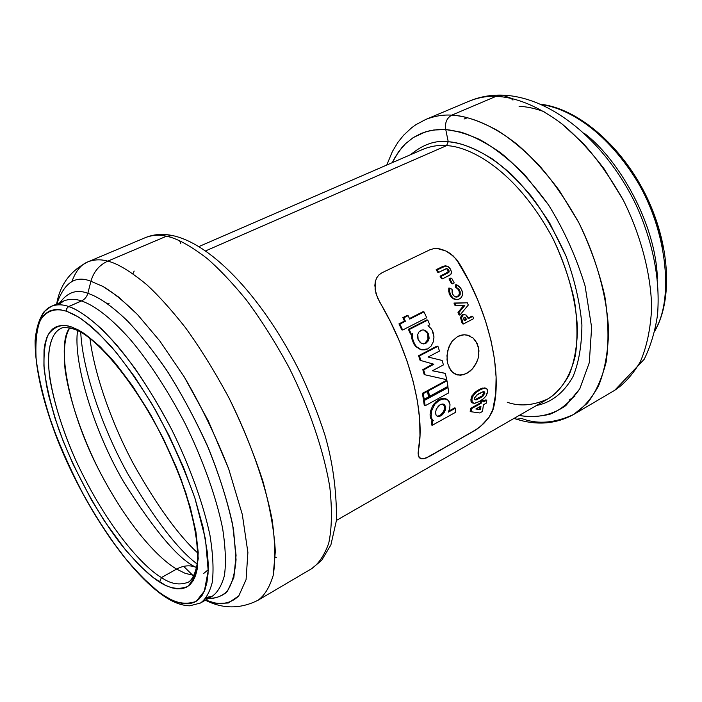 <?xml version="1.0" encoding="UTF-8"?>
<svg xmlns="http://www.w3.org/2000/svg" width="702" height="702" viewBox="0 0 702 702"><rect width="100%" height="100%" fill="white"/><g stroke="black" fill="none" stroke-linecap="round" stroke-linejoin="round"><path stroke-width="1.05" d="M507.256 402.255C519.84 406.73 533.52 405.554 548.28 398.727C556.019 393.725 562.881 385.986 568.874 375.526C573.99 363.232 576.868 348.095 577.509 330.115C576.439 301.43 567.585 268.559 552.948 238.566C514.935 167.769 468.146 146.27 446.551 145.639L448.236 141.743L445.761 129.563L433.687 130.01L425.447 131.862L413.224 137.592L405.484 143.752L398.385 152.053L392.251 162.653L395.173 157.064L401.834 147.622L405.484 143.752L413.224 137.592L421.332 133.345L429.571 130.756L437.758 129.58L445.761 129.563C444.752 122.797 446.753 117.997 451.755 115.154C443.234 114.566 434.529 116.023 425.649 119.507C434.529 116.023 443.234 114.566 451.755 115.154L496.095 96.332C512.442 97.043 534.757 103.466 562.1 124.035L583.081 143.269C597.428 159.214 610.837 178.185 623.315 200.175C640.619 234.889 650.868 273.411 651.675 307.432C650.578 328.834 646.779 346.963 640.285 361.828C632.756 374.543 624.201 384.055 614.636 390.347C624.201 384.055 632.756 374.543 640.285 361.828C646.779 346.963 650.578 328.834 651.675 307.432C650.868 273.411 640.619 234.889 623.315 200.175L604.097 168.822C590.084 150.605 576.088 135.679 562.1 124.035C534.757 103.466 512.442 97.043 496.095 96.332L502.378 95.13L496.095 96.332L451.755 115.154C463.899 115.505 479.141 120.604 497.472 130.458C510.284 138.566 523.815 149.798 538.074 164.145C552.474 180.546 566.023 199.982 578.72 222.473C596.402 257.924 607.204 297.095 608.625 331.493C607.932 353.097 604.536 371.332 598.429 386.197C591.259 398.868 583.037 408.274 573.753 414.408L587.109 403.439C595.331 393.225 601.675 379.44 606.133 362.083C608.976 342.594 608.529 320.595 604.799 296.086C598.973 270.902 590.277 246.367 578.72 222.473L559.213 190.382C545.094 171.7 531.045 156.335 517.076 144.305C489.821 123.017 467.795 116.146 451.755 115.154C446.753 117.997 444.752 122.797 445.761 129.563C455.265 130.44 466.426 133.687 479.255 139.321C493.129 146.832 508.195 158.538 524.455 174.438L548.543 204.94C563.934 229.712 576.114 256.686 585.073 285.881L591.628 327.386L589.285 362.697L579.773 388.882C570.831 401.518 560.916 409.968 550.008 414.215C539.224 416.734 528.957 417.137 519.199 415.435C533.669 418.138 550.122 416.54 565.838 405.58L579.773 388.882L589.285 362.697L591.628 327.386L585.073 285.881C576.114 256.686 563.934 229.712 548.543 204.94C532.423 182.941 516.479 165.575 500.71 152.843C485.819 142.638 472.551 135.74 460.907 132.151L445.761 129.563L448.236 141.743C435.512 140.058 422.981 144.366 410.644 154.677C422.981 144.366 435.512 140.058 448.236 141.743L446.551 145.639C438.89 144.875 431.046 146.095 423.016 149.307L198.964 246.542M448.236 141.743C463.346 143.032 484.775 150.649 510.959 173.973C524.306 187.144 537.267 203.606 549.868 223.368L566.058 256.212C574.675 279.826 579.957 302.729 581.914 324.921C581.747 345.524 578.79 362.715 573.051 376.483C563.118 394.34 549.789 402.904 536.582 405.449C549.789 402.904 563.118 394.34 573.051 376.483C578.79 362.715 581.747 345.524 581.914 324.921C579.957 302.729 574.675 279.826 566.058 256.212C555.8 233.389 544.041 213.154 530.773 195.507C517.392 179.966 504.501 167.725 492.111 158.792C474.35 147.964 459.722 142.278 448.236 141.743M468.945 335.591L464.18 334.757L460.933 335.196L457.801 336.407L452.325 340.97L449.315 345.91L447.472 351.658L447.025 359.678L447.657 363.496L447.025 359.678L447.472 351.658L449.315 345.91L452.325 340.97L457.801 336.407L464.18 334.757L467.427 335.126L473.166 338.101L475.465 340.584L478.439 347.078L478.834 354.738L478.044 358.634L475.772 364.154L472.402 368.919L476.667 362.372L478.044 358.634L478.966 350.842L477.255 343.629L473.166 338.101L467.392 335.126L470.419 336.249M205.73 598.455L212.32 596.2C217.559 592.514 221.586 585.67 224.403 575.666C226.167 563.469 225.561 547.63 222.587 528.167C216.137 496.612 202.509 458.713 184.74 422.788C166.444 387.855 147.104 359.292 130.168 339.373C108.248 314.803 92.339 304.615 81.476 300.947C84.705 299.429 86.82 296.885 87.838 293.313L90.927 281.291L103.01 286.451L118.41 296.893L137.425 314.487L159.784 340.935L184.24 376.895L208.301 420.893L228.65 468.761L242.304 514.461L247.894 552.439L246.077 579.615L238.803 595.858L228.334 603L216.523 603.527L204.615 599.736C216.453 604.878 228.922 605.572 238.803 595.858L246.077 579.615L247.894 552.439L242.304 514.461L228.65 468.761C215.777 436.126 200.974 405.502 184.24 376.895L159.784 340.935L137.425 314.487C124.07 301.421 112.601 292.067 103.01 286.451L90.927 281.291C93.656 271.744 99.272 265.031 107.766 261.144C100.939 259.205 94.366 259.415 88.048 261.793C94.366 259.415 100.939 259.205 107.766 261.144L166.453 236.232C176.606 238.118 190.093 245.481 206.923 258.318C218.875 268.62 231.923 282.371 246.06 299.578C260.635 319.015 274.938 341.602 288.961 367.339C309.082 407.608 323.833 450.781 329.835 487.311C332.248 509.968 331.888 528.588 328.738 543.181C324.394 555.273 318.717 563.759 311.714 568.638C318.717 563.759 324.394 555.273 328.738 543.181C331.888 528.588 332.248 509.968 329.835 487.311C323.833 450.781 309.082 407.608 288.961 367.339C274.938 341.602 260.635 319.015 246.06 299.578C231.923 282.371 218.875 268.62 206.923 258.318C190.093 245.481 176.606 238.118 166.453 236.232L172.736 235.618L166.453 236.232L107.766 261.144C117.401 263.382 130.423 271.253 146.832 284.766C158.529 295.551 171.411 309.854 185.468 327.676C200.026 347.771 214.452 371.025 228.738 397.455C249.368 438.715 265.005 482.686 272.095 519.585C275.245 542.4 275.605 561.047 273.175 575.517C269.515 587.434 264.461 595.673 258.02 600.245C264.461 595.673 269.515 587.434 273.175 575.517L275.316 551.561C274.289 531.458 270.138 507.967 262.855 481.107C253.72 453.08 242.348 425.193 228.738 397.455C214.452 371.025 200.026 347.771 185.468 327.676C171.411 309.854 158.529 295.551 146.832 284.766C130.423 271.253 117.401 263.382 107.766 261.144C99.272 265.031 93.656 271.744 90.927 281.291L87.838 293.313C76.904 289.075 67.62 292.164 59.986 302.597C67.62 292.164 76.904 289.075 87.838 293.313C86.82 296.885 84.705 299.429 81.476 300.947C75.368 298.806 69.542 298.78 63.996 300.868L58.257 304.808L63.996 300.868L51.465 306.283C56.897 304.247 62.636 304.326 68.664 306.52L66.734 308.485L66.593 311.249L77.887 316.725C86.943 322.613 97.868 332.344 110.662 345.902C124.614 362.337 139.47 383.582 155.239 409.635C170.823 438.259 184.073 467.865 194.998 498.438L205.502 539.294L208.196 570.779L204.352 591.11L196.209 601.36C185.776 605.054 175.14 603.185 164.286 595.744L165.286 597.042L157.055 590.601L141.936 577.035L126.342 559.634L110.776 539.048L95.683 515.988L81.502 491.154L68.62 465.268L57.389 439.066L48.175 413.285L41.26 388.697L36.952 366.084L35.837 355.774L35.846 337.609L36.995 329.958L38.926 323.394L41.646 317.997L45.139 313.864L49.412 311.056L54.431 309.652L60.17 309.705L66.593 311.249L73.657 314.312L81.283 318.91L89.408 325.026L97.955 332.625L115.918 352.035L134.363 376.412L152.369 404.685L169.024 435.486L183.468 467.278L194.998 498.438L203.089 527.439L207.45 552.939L208.213 564.039L208.029 573.894L206.941 582.414L204.975 589.557L202.176 595.278L198.596 599.552L194.296 602.377L189.338 603.773L183.792 603.764L177.72 602.386L171.191 599.692L164.286 595.744C153.703 589.18 139.952 575.772 123.017 555.51C111.188 540.075 98.894 521.446 86.127 499.622C73.499 476.14 62.302 451.623 52.51 426.079C44.191 401.061 38.733 378.729 36.127 359.099C35.258 341.944 36.679 328.957 40.4 320.138C47.069 309.714 56.704 308.134 66.593 311.249L66.585 308.871L67.98 306.914L81.476 300.947C75.368 298.806 69.542 298.78 63.996 300.868M89.944 338.478C94.516 374.886 112.101 424.35 134.1 465.075C157.318 506.107 178.51 535.398 197.648 552.93C178.51 535.398 157.318 506.107 134.1 465.075C112.101 424.35 94.516 374.886 89.944 338.478M197.104 563.978C177.676 549.359 154.466 519.111 127.483 473.253C101.922 427.281 82.362 369.085 80.756 332.309C82.362 369.085 101.922 427.281 127.483 473.253C154.466 519.111 177.676 549.359 197.104 563.978M464.066 119.033L467.69 117.638L464.066 119.033M206.774 597.42L211.925 596.41M512.969 100.088L510.819 98.183L502.378 95.13M77.694 329.642C72.666 360.679 93.445 430.308 123.666 481.897C155.028 531.581 179.317 560.126 196.534 567.523C190.268 564.847 183.626 565.364 176.614 569.085L185.188 573.35L194.033 575.429L185.188 573.35L176.614 569.085L161.46 577.527L159.565 582.011C169.279 588.53 178.729 589.996 187.917 586.398L195.024 576.956L198.254 558.546L195.674 530.343L186.214 493.98C176.483 466.856 164.724 440.619 150.921 415.251C136.969 392.137 123.789 373.236 111.407 358.546C100.026 346.384 90.286 337.618 82.187 332.221L72.06 327.15L73.956 329.133L72.06 327.15L66.278 325.64L61.092 325.456L56.537 326.579L52.65 328.957L49.447 332.537L46.946 337.258L45.147 343.05L44.042 349.824L43.919 366.005L46.455 385.117L48.666 395.542L54.844 417.699L63.136 440.979L73.271 464.671L91.216 499.473L104.501 521.174L125.465 549.85L139.514 565.435L153.097 577.483L165.742 585.45L171.56 587.758L176.957 588.864L181.871 588.75L186.241 587.372L190.014 584.713L193.138 580.765L195.56 575.535L197.236 569.05L198.218 552.492L195.893 531.598L190.242 507.186L181.432 480.308L175.948 466.33L163.136 438.162L148.385 410.863L132.432 385.758L116.076 364.031L100.096 346.639L85.223 334.231L78.396 330.01L72.06 327.15C62.75 323.534 54.835 325.956 48.298 334.406C44.858 342.137 43.48 353.668 44.156 368.98C46.411 386.574 51.272 406.66 58.74 429.238C75.781 475.596 101.571 519.796 122.473 546.147C137.741 564.32 150.105 576.272 159.565 582.011L161.46 577.527C144.568 567.892 107.897 529.703 75.43 459.512C62.346 429.457 53.791 402.246 49.754 377.869C46.016 348.104 51.834 332.766 60.767 328.589C62.531 327.035 66.927 327.22 73.973 329.133C101.386 337.759 151.746 404.255 178.299 472.815C193.041 511.065 199.5 545.042 196.955 565.101C194.349 577.5 190.207 581.238 188.154 582.239C179.44 585.521 170.542 583.959 161.46 577.527L176.614 569.085C183.617 565.373 190.242 564.847 196.499 567.514C179.431 560.152 155.291 531.879 124.131 482.695C94.068 431.642 72.982 362.232 77.58 330.651M180.774 243.41L179.519 240.61M514.548 418.111L516.575 419.226L514.548 418.111M206.511 597.411L212.32 596.2L200.491 603.018C205.616 599.394 209.521 592.602 212.197 582.634C213.812 570.463 213.066 554.624 209.942 535.135C203.273 503.527 189.47 465.479 171.604 429.37C153.229 394.252 133.889 365.496 117.006 345.402C95.165 320.621 79.396 310.284 68.664 306.52C76.72 309.003 87.689 316.479 101.571 328.957C111.486 338.829 122.446 351.746 134.433 367.716C146.885 385.617 159.275 406.168 171.604 429.37C189.47 465.479 203.273 503.527 209.942 535.135C213.066 554.624 213.812 570.463 212.197 582.634C209.521 592.602 205.616 599.394 200.491 603.018L189.768 605.808C182.178 605.65 174.008 602.72 165.26 597.025C128.501 572.876 83.696 505.686 57.52 439.768C42.524 401.044 35.056 368.015 35.1 340.689C36.162 328.255 39.233 318.506 44.296 311.442L51.465 306.283C45.981 308.353 41.83 313.987 39.014 323.183M541.768 104.651C563.46 107.564 600.412 125.079 633.248 175.044C666.681 225.421 674.719 298.227 655.019 330.142C674.719 298.227 666.681 225.421 633.248 175.044C600.412 125.079 563.46 107.564 541.768 104.651M69.735 327.939C56.774 342.716 66.839 407.695 98.447 469.103C129.501 529.44 160.618 559.871 176.614 569.085C160.556 559.854 129.159 529.089 98.026 468.26C81.046 434.012 68.498 396.288 64.979 368.55C63.329 348.797 65.023 335.1 70.06 327.448M208.529 598.385C215.461 598.745 221.788 596.296 227.501 591.049L233.863 577.474L236.065 555.308L232.608 524.368C227.132 499.692 218.629 473.245 207.09 445.033C194.252 417.26 180.598 392.041 166.111 369.392C151.948 349.14 138.882 332.801 126.904 320.366C110.074 304.282 97.28 296.428 87.838 293.313C97.438 296.481 110.53 304.571 127.79 321.253C140.075 334.17 153.457 351.132 167.927 372.148C182.678 395.621 196.446 421.577 209.214 450C220.551 478.685 228.659 505.229 233.547 529.641L236.047 559.722C234.722 575.298 231.309 586.346 225.833 592.883C219.744 597.279 213.162 598.99 206.072 598.007M584.283 133.336C617.391 157.853 656.019 222.657 657.397 278.913C656.019 222.657 617.391 157.853 584.283 133.336M544.076 111.653C534.512 108.266 526.175 106.511 519.085 106.397M514.013 418.41L516.619 419.243C537.162 425.623 556.212 424.017 573.753 414.408C554.808 423.201 537.478 424.561 521.753 418.497L516.575 419.226M336.495 520.384L548.28 398.727C559.898 391.576 570.059 377.632 575.342 355.554C577.764 339.364 577.465 321.025 574.447 300.535C569.673 279.422 562.513 258.766 552.948 238.566C514.935 167.769 468.146 146.27 446.551 145.639L205.66 250.877L446.551 145.639C438.89 144.875 431.046 146.095 423.016 149.307M425.851 458.134L474.078 430.993L426.368 457.941L421.551 458.827L418.883 457.099L418.094 453.22L419.963 435.881L419.664 419.296L417.436 401.149L413.285 381.827L407.283 361.767L399.552 341.426L390.242 321.297L377.518 297.823L375.105 289.505L375.333 281.511L376.658 277.939L378.896 274.921L382.072 272.709L429.808 249.824L433.564 248.701L437.688 248.613L446.007 251.044L453.325 256.037L458.95 262.864C488.873 311.776 502.509 372.095 493.488 408.187L489.083 417.269L483.845 423.394L477.378 428.878L429.51 456.397L423.683 458.748L419.971 458.257L418.26 455.405L418.383 450.587C425.579 414.487 410.143 352.711 379.589 301.86L376.018 293.69L374.85 285.433L375.333 281.511L376.658 277.939L378.896 274.921L382.072 272.709L429.808 249.824L433.564 248.701L438.627 248.727M420.682 458.617L423.657 458.748L426.333 457.95M429.501 456.397L477.404 428.852L483.862 423.367L489.092 417.242L483.845 423.394L477.378 428.878L474.078 430.993L480.73 426.254L489.092 417.242L493.488 408.187C502.509 372.095 488.873 311.776 458.941 262.864L453.299 256.011L449.798 253.246L445.945 251.018L439.215 248.815L446.007 251.044L449.824 253.264L456.379 259.249L449.798 253.246M446.437 251.255L441.865 249.429M440.286 249.026L439.215 248.815M447.657 363.496L447.025 359.678L447.472 351.658L450.193 344.155L452.325 340.97L457.801 336.407L464.18 334.757L467.392 335.126L464.18 334.757L457.801 336.407L452.325 340.97L448.56 347.762L446.963 355.695L447.657 363.496L450.473 369.936L447.657 363.496M460.688 375.254L466.769 373.446L472.402 368.919L469.699 371.49L463.732 374.719L457.757 375.026L452.562 372.332L450.473 369.936L452.562 372.332L456.353 374.631L452.562 372.332L448.815 366.953L452.562 372.332L455.01 374.043L460.688 375.254L456.353 374.631M423.517 400.193L447.156 387.346L448.025 387.601L448.736 392.874L425.14 405.765L424.377 400.465L448.025 387.601L447.156 387.346L423.517 400.193L424.377 400.465L423.517 400.193L424.271 405.493L423.517 400.193M422.367 393.374L426.658 391.058L427.518 391.321L428.501 396.928L424.219 399.254L423.227 393.638L427.518 391.321L426.658 391.058L422.367 393.374L423.227 393.638L422.367 393.374L423.359 398.99L422.367 393.374M427.632 390.531L446.147 380.528L447.016 380.774L447.946 386.363L429.475 396.402L428.492 390.786L447.016 380.774L446.147 380.528L427.632 390.531L428.492 390.786L427.632 390.531L428.615 396.139L427.632 390.531M409.485 318.55L423.087 311.679L423.999 311.89L426.728 317.769L402.641 330.019L399.868 324.087L405.414 321.279L403.747 317.839L408.081 315.654L409.749 319.094L423.999 311.89L423.087 311.679L409.485 318.55M401.746 329.791L398.964 323.859L404.51 321.06L402.834 317.62L407.169 315.435L408.081 315.654L407.169 315.435L402.834 317.62L403.747 317.839L402.834 317.62L404.51 321.06L405.414 321.279L404.51 321.06L398.964 323.859L399.868 324.087L398.964 323.859L401.746 329.791L402.641 330.019L401.746 329.791M432.52 370.717L444.489 373.174L432.52 370.717M424.21 374.561L422.806 369.647L432.985 363.987L420.086 360.319L418.567 355.712L437.039 346.051L437.908 346.279L439.47 351.079L428.071 357.037L442.146 360.459L443.427 364.908L432.432 370.77L445.358 373.42L444.489 373.174L445.358 373.42L446.691 379.677L425.061 374.807L423.666 369.884L433.854 364.224L420.946 360.556L419.427 355.949L437.908 346.279L437.039 346.051L418.567 355.712L419.427 355.949L418.567 355.712L420.086 360.319L433.854 364.224L432.985 363.987L422.806 369.647L423.666 369.884L422.806 369.647L424.21 374.561L425.061 374.807L424.21 374.561M428.106 357.02L442.146 360.459L428.106 357.02M420.445 349.526L415.654 346.463L413.671 343.673L411.793 338.654L411.688 334.091L411.793 338.654L413.671 343.673L415.654 346.463L421.218 349.728M410.451 334.047L408.38 329.291L426.869 319.875L408.38 329.291L410.451 334.047L411.337 334.266L410.451 334.047M430.554 417.936L431.484 419.515L433.573 420.603L432.379 419.805L431.098 416.9L431.642 410.767L434.784 404.291L440.093 399.649L445.805 398.815L447.156 399.42L449.131 401.526L450 404.615L449.728 408.274L448.376 412.118L455.493 408.169L455.458 412.372L432.318 425.254L431.414 424.956L431.414 421.016L432.678 420.314L430.668 418.243L430.08 414.724L430.765 410.494L432.537 406.133L435.547 402.158L439.224 399.385L443.015 398.297L445.007 398.569M448.841 411.082L454.589 407.897L448.841 411.082M451.544 283.617L448.999 278.94L450.728 278.08L451.702 278.264L449.973 279.124L452.5 283.81L454.229 282.941L451.702 278.264L450.728 278.08L448.999 278.94L449.973 279.124L448.999 278.94L451.544 283.617L452.5 283.81L451.544 283.617M459.003 314.891L457.985 312.381L463.715 305.484L457.985 312.381L458.889 312.583L459.907 315.101L468.295 305.054L467.33 302.781L454.87 303.264L456.002 305.8L464.829 305.44L458.889 312.583L457.985 312.381L459.003 314.891L459.907 315.101L459.003 314.891M455.089 305.598L453.957 303.062L467.33 302.781L453.957 303.062L454.87 303.264L453.957 303.062L455.089 305.598L456.002 305.8L455.089 305.598M470.2 411.451L470.48 408.441L480.282 402.957L480.396 401.5L482.879 400.114L483.818 400.394L481.326 401.781L481.221 403.238L471.411 408.722L471.147 411.749L479.817 412.96L482.511 411.442L483.432 404.747L486.477 403.036L486.758 400.14L483.704 401.851L483.818 400.394L482.879 400.114L480.396 401.5L481.326 401.781L480.396 401.5L480.282 402.957L481.221 403.238L480.282 402.957L470.48 408.441L471.411 408.722L470.48 408.441L470.2 411.451L471.147 411.749L470.2 411.451M483.775 401.009L485.819 399.868L486.758 400.14L485.819 399.868L483.775 401.009M472.788 403.018L471.595 402.43L470.945 401.123L471.2 397.657M470.849 399.947L471.762 400.219L470.849 399.947L471.49 396.832L474.701 392.515L480.098 389.066L484.705 387.925M462.232 314.759L460.6 317.699L461.451 321.226L462.346 321.428L461.451 321.226L462.407 323.815L463.294 324.026L462.407 323.815L460.609 317.479L461.758 315.101L463.969 314.329M468.058 318.129L471.849 316.163L472.744 316.356L468.269 318.682L465.979 314.961L462.442 314.636L463.346 314.838L461.925 316.198L461.495 318.243L463.294 324.026L473.587 318.673L472.744 316.356L471.849 316.163L468.058 318.129M449.113 293.296L448.71 288.82L448.885 288.004L449.833 288.197L449.631 291.576L450.649 294.972L449.71 294.779L449.245 293.699M455.58 296.981L458.046 296.165L459.362 293.98L459.108 291.04L457.248 288.241M456.827 287.908L455.273 287.03L455.782 284.617L456.73 284.81L456.221 287.223L459.082 289.391L460.389 293.164M453.571 298.92L451.36 297.2L454.203 299.21M451.035 296.832L450.061 295.437M446.49 268.647L448.718 270.068L447.727 269.884L448.139 271.621L446.858 272.85L447.841 273.034L446.858 272.85L440.075 276.193L441.058 276.386L440.075 276.193L441.488 278.641L442.462 278.834L441.488 278.641L440.075 276.193L447.911 272.13L448.113 270.805L446.902 268.91M442.883 266.4L442.383 266.637L443.392 266.83L442.383 266.637L436.153 269.691L437.162 269.875L436.153 269.691L437.671 272.157L438.671 272.35L437.671 272.157L436.153 269.691L443.392 266.181L445.586 265.847M496.095 96.332C487.416 95.902 478.51 97.481 469.366 101.088C478.51 97.481 487.416 95.902 496.095 96.332M192.769 575.315L183.678 566.365L192.769 575.315M67.997 306.897L68.015 306.309L67.997 306.897M166.453 236.232C159.284 234.547 152.29 235.003 145.463 237.592C152.29 235.003 159.284 234.547 166.453 236.232M663.048 248.789L660.099 235.503L656.124 222.148L651.166 208.871L645.278 195.84L638.548 183.222L631.037 171.156L622.849 159.793L614.083 149.263L604.852 139.689M90.927 281.291C75.588 275.017 64.207 282.581 56.774 303.992C64.207 282.581 75.588 275.017 90.927 281.291M212.32 596.2C217.559 592.514 221.586 585.67 224.403 575.666C226.167 563.469 225.561 547.63 222.587 528.167C216.137 496.612 202.509 458.713 184.74 422.788C166.444 387.855 147.104 359.292 130.168 339.373C108.248 314.803 92.339 304.615 81.476 300.947L68.664 306.52C62.636 304.326 56.897 304.247 51.465 306.283M275.474 557.151L276.325 557.353M134.179 271.033L133.038 273.526M574.956 396.147L569.146 400.096M197.236 569.068C195.086 575.842 192.058 580.238 188.154 582.239C179.44 585.521 170.542 583.959 161.46 577.527C144.568 567.892 107.897 529.703 75.43 459.512C58.099 420.577 48.113 381.695 48.359 357.774C49.614 341.4 53.747 331.669 60.767 328.589M203.791 573.402L208.222 569.708M106.607 303.036L109.135 303.729M56.66 304.036C59.977 284.714 70.437 270.63 88.048 261.793C81.151 264.356 75.746 271.007 71.815 281.756M458.95 262.864L456.37 259.249L469.305 281.607L478.229 301.088L469.313 281.607L458.95 262.864M493.488 408.187L495.752 393.559L496.112 377.158L494.524 359.31L490.97 340.4L485.503 320.84L478.237 301.088L485.503 320.84L490.97 340.4L494.515 359.31L496.112 377.158L495.744 393.559L492.541 411.118L493.488 408.187M489.092 417.242L492.541 411.109L489.083 417.269M421.533 458.827L423.657 458.748M472.341 402.895L470.945 401.123M472.016 395.735L476.035 391.47L478.755 389.777L479.659 390.031L475.605 392.778L472.402 397.095L471.77 399.85L472.227 402.334L473.262 403.176L475.07 403.238L478.869 401.728L483.669 398.587L486.047 395.946L487.548 391.707L486.96 388.934L484.942 388.136L481.01 389.329L475.605 392.778L473.236 395.489L471.911 398.718L472.227 402.334L474.368 403.334L478.869 401.728L483.669 398.587L486.047 395.946L487.399 392.822M480.071 389.083L482.765 388.039M484.029 387.873L485.179 388.048M487.565 391.356L487.249 389.417L485.775 388.215L483.669 388.294L479.659 390.031L478.755 389.777M463.127 314.961L461.495 317.909L463.294 324.026L473.587 318.673L472.744 316.356L468.269 318.682L467.12 316.119M462.442 314.636L463.531 314.32M467.023 315.997L466.242 315.154M464.426 314.514L463.346 314.838M455.791 296.99L458.283 296.806L456.046 297.113L453.624 295.691L452.106 292.936L452.053 289.312L449.833 288.197L449.631 291.576L450.649 294.972L449.71 294.779L449.061 293.111M448.692 291.383L448.885 288.004L452.053 289.312L452.562 294.129L453.624 295.691L455.888 297.069L458.283 296.806L457.353 296.613L459.257 294.366M459.459 292.98L458.783 290.268L459.722 290.461L455.273 287.03L456.221 287.223L455.273 287.03L455.782 284.617L456.73 284.81L456.221 287.223L459.082 289.391L460.24 291.927L460.012 295.024L458.283 296.806L460.187 294.55M461.574 289.522L459.538 286.653L456.73 284.81L460.679 287.987L462.495 292.295L461.574 289.522M462.442 295.147L460.451 298.508L456.993 299.772L453.308 298.332L450.649 294.972L452.29 297.394L454.492 299.113L458.231 299.631L461.346 297.595L462.442 295.147L462.521 292.48M450.754 269.463L448.227 266.655L445.673 265.988L437.162 269.875L438.671 272.35L446.56 268.638L448.718 270.068L449.157 271.323L448.587 272.604L441.058 276.386L442.462 278.834L450.315 274.78L451.395 273.227L451.36 271.025M443.392 266.181L446.542 266.023M440.347 398.868L433.915 404.019L432.537 406.133L433.406 406.414L432.537 406.133L430.765 410.494M430.08 414.61L430.212 416.611M455.493 408.169L454.589 407.897L455.493 408.169L448.376 412.118L449.728 408.274L450 404.615L448.271 400.324L443.892 398.56L438.206 400.868L434.784 404.291L431.642 410.767L431.098 416.9L432.379 419.805L433.573 420.603L432.678 420.314L431.414 421.016L431.414 424.956L432.318 425.254L432.309 421.305L431.414 421.016L432.309 421.305L433.573 420.603L432.309 421.305L432.318 425.254L455.458 412.372L455.493 408.169M413.136 340.645L412.671 338.882L414.54 343.901L416.523 346.691L419.015 348.78L421.867 349.877L424.859 349.877L427.746 348.885L431.116 346.06L433.274 341.848L433.985 336.995L433.064 332.143L432.142 330.221L433.985 336.995L433.274 341.848L431.116 346.06L427.746 348.885L421.27 349.745L416.523 346.691L414.513 343.848M412.671 338.882L412.776 333.538L411.337 334.266L409.275 329.519L408.38 329.291L409.275 329.519L427.772 320.086L426.869 319.875L427.772 320.086L429.808 324.807L428.018 325.728L430.975 328.475L428.018 325.728L429.808 324.807L427.772 320.086L409.275 329.519L411.337 334.266L412.776 333.538L412.671 338.882M428.615 396.139L429.475 396.402L428.615 396.139M423.359 398.99L424.219 399.254L423.359 398.99M424.271 405.493L425.14 405.765L424.271 405.493M448.736 392.874L448.025 387.601L424.377 400.465L425.14 405.765L448.736 392.874M428.501 396.928L427.518 391.321L423.227 393.638L424.219 399.254L428.501 396.928M447.946 386.363L447.016 380.774L428.492 390.786L429.475 396.402L447.946 386.363M426.728 317.769L423.999 311.89L409.749 319.094L408.081 315.654L403.747 317.839L405.414 321.279L399.868 324.087L402.641 330.019L426.728 317.769M445.358 373.42L432.432 370.77L443.427 364.908L442.146 360.459L428.071 357.037L439.47 351.079L437.908 346.279L419.427 355.949L420.946 360.556L433.854 364.224L423.666 369.884L425.061 374.807L446.691 379.677L445.358 373.42M432.142 330.221L430.975 328.475M421.972 343.655L425.842 343.392L421.402 343.41L418.138 339.654L417.813 334.301L418.918 331.993L421.841 330.028L424.166 330.054L427.255 331.993L428.624 334.24L429.124 338.241L428.36 340.777L425.842 343.392L423.631 343.945L420.384 342.76L418.138 339.654L417.55 336.986L417.813 334.301L418.918 331.993L420.744 330.431L422.999 329.905L425.28 330.466L427.255 331.993L428.624 334.24L428.843 339.557L425.842 343.392L424.973 343.164L427.974 339.329L428.246 338.022L427.737 334.02L428.624 334.24L423.71 329.966L426.368 331.774M444.831 407.248L445.717 407.493L444.419 412.188L440.838 415.856L437.6 416.391L436.012 415.014L435.53 413.118L436.17 409.573L438.294 406.195L440.242 404.65L442.269 404.01L444.708 404.87L445.717 407.493L445.437 409.801L443.673 413.311L441.848 415.189L439.812 416.312L437.162 416.207L436.012 415.014L435.626 411.512M448.683 275.763L450.982 274.113L451.509 272.051L449.912 268.155L447.218 266.198L444.814 266.207L437.162 269.875L438.671 272.35L445.858 268.84L447.639 268.919L448.955 270.524L448.903 272.315L441.058 276.386L442.462 278.834L448.683 275.763M454.229 282.941L451.702 278.264L449.973 279.124L452.5 283.81L454.229 282.941M468.295 305.054L467.33 302.781L454.87 303.264L456.002 305.8L464.829 305.44L458.889 312.583L459.907 315.101L468.295 305.054M465.444 317.453L466.11 318.813L465.215 318.611L465.523 319.436L466.418 319.638L464.092 320.182L465.523 319.436L465.215 318.611L466.418 319.638L464.303 320.735L463.61 318.471L464.25 317.181L465.461 317.471L466.418 319.638L464.303 320.735L463.61 318.243L464.25 317.181M479.817 412.96L482.511 411.442L483.432 404.747L486.477 403.036L486.758 400.14L483.704 401.851L483.818 400.394L481.326 401.781L481.221 403.238L471.411 408.722L471.147 411.749L479.817 412.96M480.528 409.661L475.868 408.985L480.949 406.133L480.528 409.661L475.868 408.985L480.949 406.133L480.528 409.661L479.563 409.371L479.905 406.721L479.563 409.371L480.528 409.661M474.64 397.727L478.097 394.033L483.388 391.593L484.617 391.944L484.836 393.287L482.16 396.841L476.105 399.938L474.798 399.684L474.517 398.192L476.509 395.191L483.397 391.593M426.649 341.813L427.974 339.329L427.737 334.02M436.618 408.582L440.242 404.65L443.497 404.141L445.717 407.493L444.831 407.213L443.524 411.898L439.935 415.566L440.838 415.856L437.17 416.216L439.935 415.566L441.909 414.031L444.559 409.477M443.137 404.08L444.831 407.213L444.34 405.317L443.041 404.036M465.215 318.611L464.566 317.269L465.215 318.611M476.079 408.871L479.563 409.371L476.079 408.871M480.458 397.113L478.887 398.06L479.808 398.324L478.887 398.06L474.824 399.71L482.011 395.963L483.801 393.471L483.608 391.584L483.959 392.593L484.88 392.857L482.932 396.235L476.5 399.85L475.052 399.877L474.473 398.631M480.923 396.797L481.511 396.376M482.011 395.963L483.959 392.593L484.88 392.857L483.871 391.593M472.402 368.919L474.745 365.856M205.396 600.192C222.885 609.073 240.426 609.09 258.02 600.245L311.714 568.638L321.683 560.319L330.896 544.91L336.521 520.042C336.583 490.277 332.73 461.986 324.947 435.17C318.348 414.733 310.24 394.173 300.632 373.508C264.838 300.684 213.11 244.129 172.613 235.591C162.882 233.529 153.835 234.196 145.463 237.592L88.048 261.793M573.753 414.408L614.636 390.347L644.19 359.301C650.693 345.963 655.133 331.186 657.511 314.97C660.319 280.458 653.518 244.524 637.109 207.169C607.537 143.664 552.579 96.762 502.325 95.13C490.637 94.805 479.65 96.788 469.366 101.088L425.649 119.507L415.996 124.631L411.574 127.808L403.58 135.249L397.946 142.304L392.427 151.456L386.767 165.04M540.917 104.273C577.456 108.547 620.366 144.445 645.199 193.884C670.033 243.331 673.2 299.184 654.808 331.054M472.455 402.939L473.376 403.211M484.985 387.987L485.898 388.241M455.063 299.464L455.984 299.666M445.726 398.789L444.928 398.552"/></g></svg>

